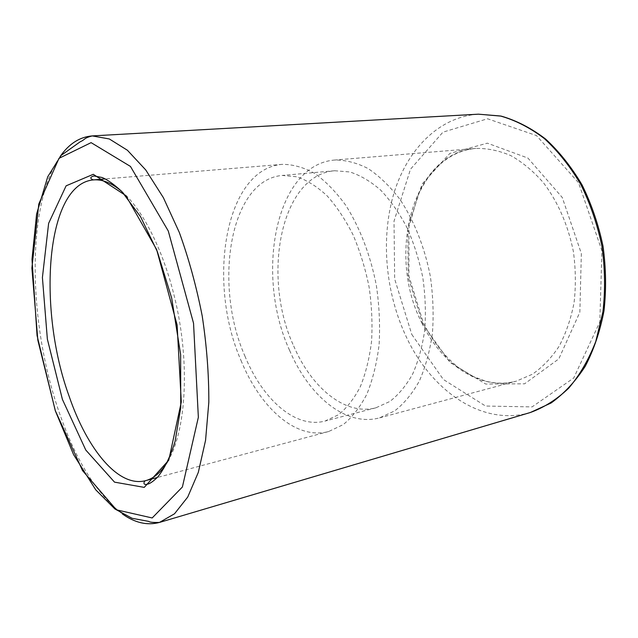<?xml version="1.0" encoding="UTF-8"?>
<svg xmlns="http://www.w3.org/2000/svg" width="638" height="638" viewBox="0 0 638 638"><rect width="100%" height="100%" fill="white"/><g stroke="black" fill="none" stroke-linecap="round" stroke-linejoin="round"><path stroke-width="0.48" stroke-dasharray="3.19 2.39" d="M241.004 360.454C260.176 407.69 295.96 440.411 328.666 431.519L343.156 424.653C352.224 417.308 360.119 407.14 366.858 394.164C372.72 379.706 376.795 363.261 379.084 344.823C380.216 325.603 379.315 305.865 376.38 285.601C370.574 255.463 359.848 227.511 345.82 205.404C335.995 191.863 325.587 181.184 314.606 173.361C303.56 167.316 292.754 164.317 282.211 164.357C224.464 169.006 206.84 282.857 241.004 360.454M289.604 350.39C308.951 395.991 345.716 427.077 379.554 417.866L394.579 410.96C403.998 403.695 412.244 393.734 419.318 381.085C425.506 367.033 429.876 351.099 432.42 333.283C433.8 314.733 433.09 295.713 430.315 276.222C424.693 247.249 413.998 220.421 399.835 199.223C389.882 186.24 379.291 176.008 368.062 168.536C356.738 162.77 345.629 159.939 334.719 160.034C274.914 164.74 254.985 275.457 289.604 350.39M244.888 356.012C262.553 399.316 295.266 428.951 324.989 421.072L338.403 414.804C346.785 408.057 354.082 398.702 360.295 386.748C365.702 373.445 369.45 358.309 371.555 341.338C372.592 323.657 371.763 305.498 369.067 286.877C365.319 268.431 359.968 251.061 353.021 234.768C345.317 219.512 336.673 206.529 327.095 195.826C317.206 186.671 307.181 180.339 297.013 176.814L282.267 175.442C229.648 179.788 213.236 284.476 244.888 356.012M293.695 346.011C311.527 387.816 345.118 415.976 375.878 407.81L389.786 401.509C398.503 394.842 406.119 385.679 412.65 374.035C418.361 361.092 422.388 346.426 424.733 330.029C426.001 312.955 425.355 295.458 422.795 277.53C419.15 259.794 413.855 243.11 406.9 227.463C399.149 212.821 390.408 200.372 380.671 190.124C370.59 181.359 360.326 175.314 349.871 171.973L334.655 170.745C280.154 175.171 261.628 276.956 293.695 346.011M121.651 191.352C145.608 211.696 169.325 262.593 179.278 319.877C189.247 377.162 184.111 433.074 168.424 460.317M60.132 156.525C25.719 206.09 28.359 323.426 59.031 411.845C75.428 459.862 96.513 493.868 122.273 513.869M530.361 412.499C482.176 426.83 431.368 390.671 406.398 337.135C385.751 293.52 380.599 239.904 393.359 195.164C406.278 150.727 437.995 116.882 478.484 114.178M411.797 334.464L443.354 379.482L485.558 406.039L532.068 406.908L573.729 377.999L599.824 321.983L601.921 250.71L578.522 182.707L536.486 135.575L487.536 118.772L442.955 132.154L410.489 169.214L394.021 221.123L394.667 278.981L411.797 334.464M422.882 324.367L408.192 277.139L407.77 227.862L422.085 184.047L449.854 153.415L487.368 143.167L527.905 158.064L562.269 197.501L581.346 253.517L579.854 312.197L558.808 358.907L524.58 383.821L485.709 384.044L449.918 362.304L422.882 324.367M421.885 322.988C441.488 364.202 480.167 391.022 516.254 381.173L532.323 374.267C542.444 367.289 551.384 357.942 559.127 346.235C565.97 333.307 570.954 318.777 574.072 302.635C575.986 285.888 575.739 268.797 573.347 251.348C567.98 224.951 558.027 202.087 543.488 182.779C533.392 171.271 522.53 162.219 510.886 155.648C499.083 150.6 487.376 148.191 475.781 148.423C411.877 153.192 386.516 255.224 421.885 322.988M282.211 164.357L105.326 178.919M328.666 431.519L157.259 477.527M379.554 417.866L516.254 381.173C506.229 383.821 495.917 383.789 485.335 381.069L471.945 375.981L458.523 367.616C444.495 356.259 432.835 341.553 423.56 323.49L408.926 276.055L408.998 226.697L417.762 196.121C422.196 186.081 427.715 177.332 434.326 169.868C446.361 156.996 460.173 149.842 475.781 148.423L334.719 160.034M334.655 170.745L282.267 175.442M375.878 407.81L324.989 421.072"/><path stroke-width="0.96" d="M62.428 399.452L85.779 450.037L114.529 482.145L144.252 487.376L168.775 460.15L181.296 402.004L177.109 325.005L156.637 249.538L125.869 195.611L93.284 174.302L66.113 185.825L48.632 223.34L42.411 277.522L47.364 339.113L62.428 399.452M168.424 460.317C161.885 471.586 154.292 478.356 145.647 480.645C118.405 487.99 87.167 449.144 69.063 396.07C37.251 308.959 45.434 184.215 93.347 179.908C102.255 179.142 111.69 182.954 121.651 191.352M55.347 410.728L37.833 340.15L31.9 268.104L38.806 203.985L58.991 158.336L91.098 142.641L130.463 166.438L168.28 231.012L193.537 323.219L198.354 417.284L182.396 486.993L152.179 517.96L116.443 509.834L82.533 470.613L55.347 410.728M122.273 513.869C134.873 522.857 147.274 525.712 159.46 522.434L174.493 513.805L187.716 497.074L198.322 472.351L205.564 440.308L208.825 402.219C208.921 374.402 206.712 345.629 202.198 315.898C196.408 286.39 188.776 258.557 179.294 232.399L163.368 197.652L145.727 169.931L127.401 150.241L109.305 138.956L92.239 135.91C79.662 136.939 68.96 143.813 60.132 156.525M478.484 114.178L500.463 116.004C515.44 120.231 530.042 127.728 544.262 138.502C557.955 151.102 570.125 166.414 580.787 184.454C590.27 203.745 597.335 224.385 601.961 246.372C605.031 268.638 605.35 290.45 602.934 311.807L595.756 341.569C588.659 359.72 579.631 375.272 568.657 388.215C556.854 399.428 544.086 407.522 530.361 412.499L159.46 522.434C153.335 522.626 149.755 522.275 148.702 521.382L132.074 518.287L114.944 509.012L95.764 489.856L73.601 454.663L55.315 410.784L37.06 335.54L31.996 259.291L36.605 213.985L47.746 176.718L61.041 155.481L80.165 141.803C85.675 139.355 83.291 138.255 92.239 135.91L478.484 114.178L501.253 116.132C516.589 120.55 531.39 128.198 545.642 139.076C559.311 151.7 571.441 166.965 582.023 184.861C591.434 203.977 598.428 224.424 603.014 246.188C606.052 268.223 606.363 289.827 603.963 311.009C600.047 331.425 593.779 349.887 585.174 366.387C575.428 381.436 564.08 393.63 551.136 402.969L530.361 412.499M105.326 178.919L93.347 179.908C89.759 178.449 89.958 177.133 93.938 175.944L102.184 177.531C107.599 179.788 114.162 184.47 121.874 191.575L140.575 216.729L157.387 251.723L171.686 298.106L180.626 354.561L180.753 407.626L175.083 441.4C170.434 456.473 164.636 468.364 157.682 477.08C153.279 481.339 149.898 483.708 147.537 484.17C141.74 485.693 144.515 480.446 145.647 480.645L157.259 477.527"/></g></svg>
